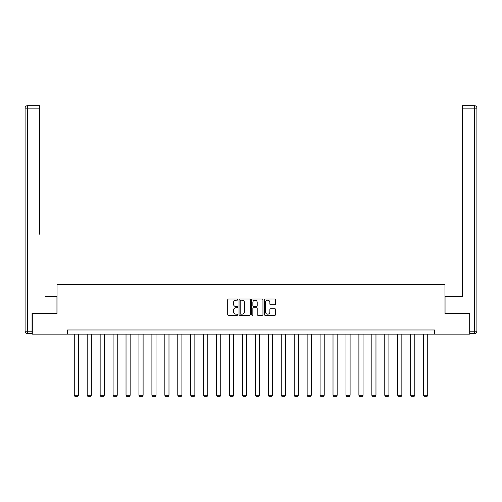 <?xml version="1.0" encoding="UTF-8"?>
<svg xmlns="http://www.w3.org/2000/svg" width="502" height="502" viewBox="0 0 502 502"><rect width="100%" height="100%" fill="white"/><g stroke="black" fill="none" stroke-linecap="round" stroke-linejoin="round"><path stroke-width="0.75" d="M237.735 299.606A0.571 0.571 0 0 0 237.164 299.035L228.51 299.035A0.816 0.816 0 0 0 227.701 299.851L227.701 314.503A0.816 0.816 0 0 0 228.51 315.319L237.164 315.319A0.571 0.571 0 0 0 237.735 314.748A0.571 0.571 0 0 0 237.164 314.177L236.04 314.177A2.604 2.604 0 0 1 233.436 311.573L233.436 310.349A2.604 2.604 0 0 1 236.04 307.745L237.164 307.745A0.571 0.571 0 0 0 237.735 307.174A0.571 0.571 0 0 0 237.164 306.609L236.04 306.609A2.604 2.604 0 0 1 233.436 304.005L233.436 302.781A2.604 2.604 0 0 1 236.04 300.177L237.164 300.177A0.571 0.571 0 0 0 237.735 299.606M274.789 304.777A0.816 0.816 0 0 0 275.604 303.961L275.604 299.851A0.816 0.816 0 0 0 274.789 299.035L265.181 299.035A0.816 0.816 0 0 0 264.372 299.851L264.372 314.503A0.816 0.816 0 0 0 265.181 315.319L274.789 315.319A0.816 0.816 0 0 0 275.604 314.503L275.604 309.539A0.816 0.816 0 0 0 274.789 308.724L270.678 308.724A0.816 0.816 0 0 0 269.863 309.539L269.863 311.999A2.177 2.177 0 0 1 267.685 314.177A2.177 2.177 0 0 1 265.508 311.999L265.508 302.355A2.177 2.177 0 0 1 267.685 300.177A2.177 2.177 0 0 1 269.863 302.355L269.863 303.961A0.816 0.816 0 0 0 270.678 304.777L274.789 304.777M39.445 105.658L27.585 105.658L39.445 105.658L34.142 105.658L39.445 105.658L39.445 108.143L27.585 108.143L27.585 331.226L32.065 331.226L32.065 313.399L57.027 313.399L57.027 284.37L444.973 284.37L444.973 313.399L469.684 313.399L469.684 334.131L434.437 334.131L434.437 329.983L67.563 329.983L67.563 334.131L434.437 334.131M32.316 313.399L32.316 334.131L67.563 334.131M250.285 299.851A0.816 0.816 0 0 0 249.475 299.035L239.868 299.035A0.816 0.816 0 0 0 239.052 299.851L239.052 314.503A0.816 0.816 0 0 0 239.868 315.319L249.475 315.319A0.816 0.816 0 0 0 250.285 314.503L250.285 299.851M252.525 299.035L262.132 299.035A0.816 0.816 0 0 1 262.948 299.851L262.948 314.503A0.816 0.816 0 0 1 262.132 315.319L258.022 315.319A0.816 0.816 0 0 1 257.206 314.503L257.206 308.561A0.816 0.816 0 0 0 256.39 307.745L253.667 307.745A0.816 0.816 0 0 0 252.851 308.561L252.851 314.748A0.571 0.571 0 0 1 252.28 315.319A0.571 0.571 0 0 1 251.715 314.748L251.715 299.851A0.816 0.816 0 0 1 252.525 299.035M240.765 300.177A0.571 0.571 0 0 0 240.194 300.748L240.194 313.606A0.571 0.571 0 0 0 240.765 314.177L241.945 314.177A2.604 2.604 0 0 0 244.549 311.573L244.549 302.781A2.604 2.604 0 0 0 241.945 300.177L240.765 300.177M257.206 302.392A2.177 2.177 0 0 0 255.029 300.215A2.177 2.177 0 0 0 252.851 302.392L252.851 305.793A0.816 0.816 0 0 0 253.667 306.609L256.39 306.609A0.816 0.816 0 0 0 257.206 305.793L257.206 302.392M78.425 334.131L78.425 395.262L74.277 395.262L74.277 334.131M78.425 395.262L77.804 396.342L74.898 396.342L74.277 395.262M56.946 313.399L56.946 296.393L45.167 296.393M39.445 108.143L39.445 234.196M25.1 331.226L27.585 331.226L27.585 333.711L32.065 333.711L27.585 333.711A2.485 2.485 0 0 1 25.1 331.226L25.1 108.143A2.485 2.485 0 0 1 27.585 105.658A2.485 2.485 0 0 0 25.1 108.143A2.485 2.485 0 0 1 27.585 105.658A2.485 2.485 0 0 0 25.1 108.143L27.585 108.143L27.585 105.658M32.065 331.226L32.065 333.711M456.833 296.393L462.555 296.393L462.555 105.658L474.415 105.658L462.555 105.658M445.054 313.399L445.054 296.393L462.555 296.393L462.555 234.196M469.935 331.226L474.415 331.226L474.415 108.143L476.9 108.143A2.485 2.485 0 0 0 474.415 105.658A2.485 2.485 0 0 1 476.9 108.143L476.9 331.226A2.485 2.485 0 0 1 474.415 333.711L469.935 333.711L469.684 313.399M474.415 333.711A2.485 2.485 0 0 0 476.9 331.226L474.415 331.226L474.415 333.711M91.358 334.131L91.358 395.262L87.216 395.262L87.216 334.131M91.358 395.262L90.736 396.342L87.837 396.342L87.216 395.262M104.297 334.131L104.297 395.262L100.149 395.262L100.149 334.131M104.297 395.262L103.676 396.342L100.77 396.342L100.149 395.262M117.236 334.131L117.236 395.262L113.088 395.262L113.088 334.131M117.236 395.262L116.615 396.342L113.709 396.342L113.088 395.262M130.169 334.131L130.169 395.262L126.027 395.262L126.027 334.131M130.169 395.262L129.547 396.342L126.648 396.342L126.027 395.262M143.108 334.131L143.108 395.262L138.96 395.262L138.96 334.131M143.108 395.262L142.486 396.342L139.581 396.342L138.96 395.262M156.047 334.131L156.047 395.262L151.899 395.262L151.899 334.131M156.047 395.262L155.425 396.342L152.52 396.342L151.899 395.262M168.986 334.131L168.986 395.262L164.838 395.262L164.838 334.131M168.986 395.262L168.358 396.342L165.459 396.342L164.838 395.262M181.919 334.131L181.919 395.262L177.771 395.262L177.771 334.131M181.919 395.262L181.297 396.342L178.398 396.342L177.771 395.262M194.858 334.131L194.858 395.262L190.71 395.262L190.71 334.131M194.858 395.262L194.236 396.342L191.331 396.342L190.71 395.262M207.797 334.131L207.797 395.262L203.649 395.262L203.649 334.131M207.797 395.262L207.169 396.342L204.27 396.342L203.649 395.262M220.729 334.131L220.729 395.262L216.582 395.262L216.582 334.131M220.729 395.262L220.108 396.342L217.209 396.342L216.582 395.262M233.668 334.131L233.668 395.262L229.521 395.262L229.521 334.131M233.668 395.262L233.047 396.342L230.142 396.342L229.521 395.262M246.607 334.131L246.607 395.262L242.46 395.262L242.46 334.131M246.607 395.262L245.98 396.342L243.081 396.342L242.46 395.262M259.54 334.131L259.54 395.262L255.392 395.262L255.392 334.131M259.54 395.262L258.919 396.342L256.02 396.342L255.392 395.262M272.479 334.131L272.479 395.262L268.332 395.262L268.332 334.131M272.479 395.262L271.858 396.342L268.953 396.342L268.332 395.262M285.418 334.131L285.418 395.262L281.271 395.262L281.271 334.131M285.418 395.262L284.791 396.342L281.892 396.342L281.271 395.262M298.351 334.131L298.351 395.262L294.203 395.262L294.203 334.131M298.351 395.262L297.73 396.342L294.831 396.342L294.203 395.262M311.29 334.131L311.29 395.262L307.142 395.262L307.142 334.131M311.29 395.262L310.669 396.342L307.764 396.342L307.142 395.262M324.229 334.131L324.229 395.262L320.081 395.262L320.081 334.131M324.229 395.262L323.602 396.342L320.703 396.342L320.081 395.262M337.162 334.131L337.162 395.262L333.014 395.262L333.014 334.131M337.162 395.262L336.541 396.342L333.642 396.342L333.014 395.262M350.101 334.131L350.101 395.262L345.953 395.262L345.953 334.131M350.101 395.262L349.48 396.342L346.575 396.342L345.953 395.262M363.04 334.131L363.04 395.262L358.892 395.262L358.892 334.131M363.04 395.262L362.419 396.342L359.514 396.342L358.892 395.262M375.973 334.131L375.973 395.262L371.831 395.262L371.831 334.131M375.973 395.262L375.352 396.342L372.453 396.342L371.831 395.262M388.912 334.131L388.912 395.262L384.764 395.262L384.764 334.131M388.912 395.262L388.291 396.342L385.385 396.342L384.764 395.262M401.851 334.131L401.851 395.262L397.703 395.262L397.703 334.131M401.851 395.262L401.23 396.342L398.324 396.342L397.703 395.262M414.784 334.131L414.784 395.262L410.642 395.262L410.642 334.131M414.784 395.262L414.163 396.342L411.263 396.342L410.642 395.262M427.723 334.131L427.723 395.262L423.575 395.262L423.575 334.131M427.723 395.262L427.102 396.342L424.196 396.342L423.575 395.262M474.415 105.658L474.415 108.143L462.555 108.143"/></g></svg>
